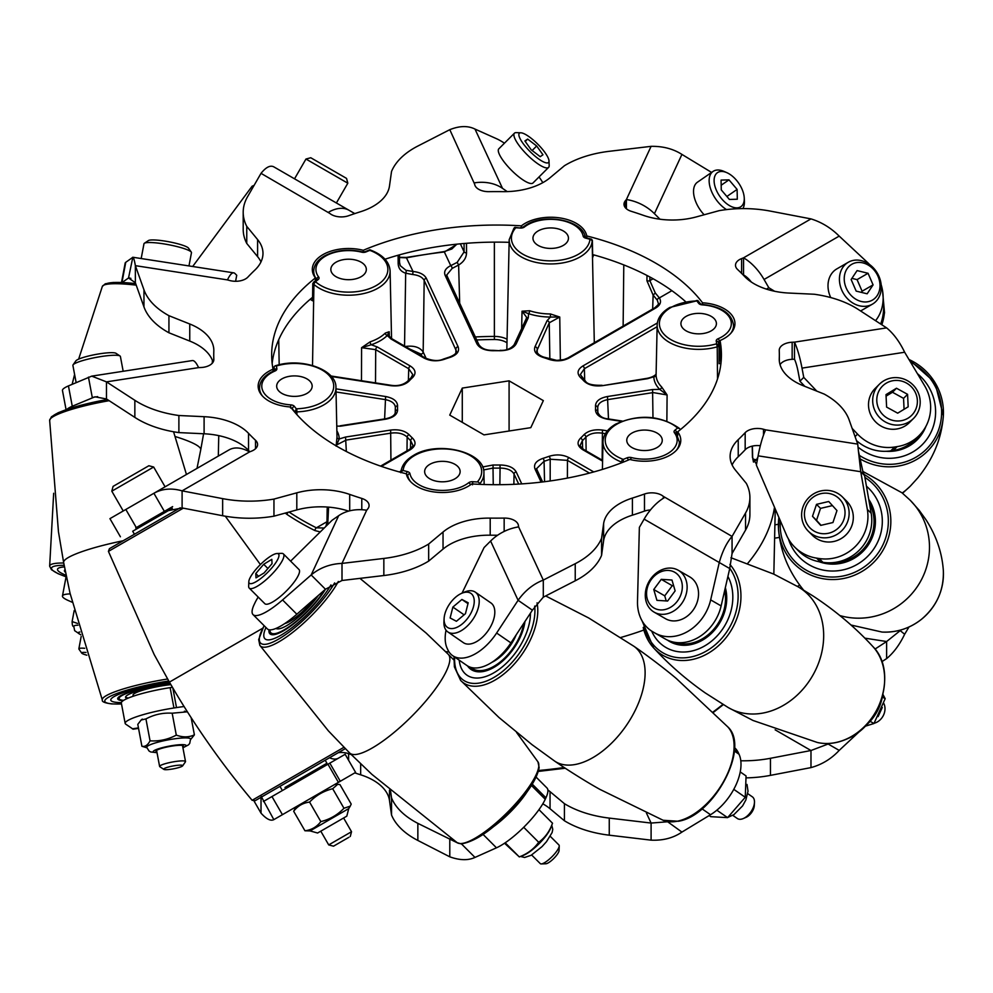 <?xml version="1.0" encoding="UTF-8"?>
<svg xmlns="http://www.w3.org/2000/svg" width="993" height="993" viewBox="0 0 993 993"><rect width="100%" height="100%" fill="white"/><g stroke="black" fill="none" stroke-linecap="round" stroke-linejoin="round"><path stroke-width="1.49" d="M643.812 630.058A279.008 161.077 180 0 1 620.786 637.481M449.059 651.979A279.008 161.077 180 0 1 445.547 651.619M328.584 507.138L327.752 524.527M320.267 531.913L314.942 530.585A2.234 1.192 -63.4 0 1 316.407 527.817L324.214 528.028M314.942 530.585A277.221 160.047 180 0 1 287.101 514.511L285.276 513.071M514.97 227.335L520.344 228.042A220.967 127.576 0 0 0 515.777 227.782A23.484 13.554 180 0 1 515.553 228.042A39.298 22.69 0 0 0 540.54 260.092A39.298 22.69 0 0 0 589.929 239.549A23.484 13.554 180 0 1 589.966 239.263L591.431 239.164L592.362 240.281L592.709 257.46A20.89 12.065 0 0 1 593.876 254.916M631.97 433.06A17.75 10.24 180 0 1 651.296 430.838A17.75 10.24 180 0 1 662.257 440.309A17.75 10.24 180 0 1 657.056 447.545A17.75 10.24 180 0 1 637.717 449.767A17.75 10.24 180 0 1 626.769 440.309A17.75 10.24 180 0 1 631.97 433.06M686.126 316.37A17.75 10.24 180 0 1 705.464 314.148A17.75 10.24 180 0 1 716.412 323.606A17.75 10.24 180 0 1 711.211 330.855A17.75 10.24 180 0 1 691.885 333.077A17.75 10.24 180 0 1 680.925 323.606A17.75 10.24 180 0 1 686.126 316.37M538.156 230.935A17.75 10.24 180 0 1 557.495 228.713A17.75 10.24 180 0 1 568.455 238.183A17.75 10.24 180 0 1 563.254 245.432A17.75 10.24 180 0 1 543.916 247.642A17.75 10.24 180 0 1 532.956 238.183A17.75 10.24 180 0 1 538.156 230.935M336.031 262.202A17.75 10.24 180 0 1 355.37 259.98A17.75 10.24 180 0 1 366.33 269.451A17.75 10.24 180 0 1 361.129 276.699A17.75 10.24 180 0 1 341.791 278.921A17.75 10.24 180 0 1 330.843 269.451A17.75 10.24 180 0 1 336.031 262.202M281.875 378.904A17.75 10.24 180 0 1 301.214 376.682A17.75 10.24 180 0 1 312.162 386.14A17.75 10.24 180 0 1 306.974 393.389A17.75 10.24 180 0 1 287.635 395.611A17.75 10.24 180 0 1 276.675 386.14A17.75 10.24 180 0 1 281.875 378.904M429.845 464.327A17.75 10.24 180 0 1 449.184 462.105A17.75 10.24 180 0 1 460.131 471.576A17.75 10.24 180 0 1 454.931 478.812A17.75 10.24 180 0 1 435.592 481.034A17.75 10.24 180 0 1 424.644 471.576A17.75 10.24 180 0 1 429.845 464.327M717.529 378.954L717.219 346.842A41.52 23.969 180 0 1 657.155 325.108L656.088 374.969A42.575 24.589 0 0 0 661.648 386.96L667.097 394.941L666.862 421.069M462.279 388.089L449.742 415.111L484.001 434.884L530.808 427.648L543.345 400.626L509.086 380.84L462.279 388.089L462.279 422.348M336.863 430.838A44.809 25.868 180 0 1 339.234 438.956L345.552 437.044L390.646 430.068C398.665 429.137 404.821 430.689 409.116 434.698A99.015 57.172 0 0 0 412.579 438.161C416.452 442.319 415.695 446.167 410.295 449.717L381.399 466.4M621.419 421.367L607.48 419.207C599.735 417.693 595.75 414.577 595.502 409.861A99.015 57.172 0 0 0 595.502 405.876C595.75 401.147 599.735 398.032 607.48 396.517L652.575 389.541L659.712 389.38L667.097 394.941L653.158 392.583L608.064 399.558C601.386 400.849 597.947 403.53 597.736 407.614A101.249 58.45 180 0 1 597.786 408.93A101.249 58.45 180 0 1 597.736 411.698L597.749 412.405M661.648 386.96A2.234 1.589 135.4 0 1 659.712 389.38A44.809 25.868 180 0 1 653.853 376.769L647.535 378.693L602.441 385.669C594.422 386.587 588.266 385.048 583.971 381.027A99.015 57.172 0 0 0 580.52 377.576C576.648 373.418 577.405 369.557 582.792 366.02L657.341 322.973M649.906 276.997L649.844 280.634L655.306 293.009L659.364 297.912C661.636 301.698 660.444 305.05 655.777 307.979L569.026 358.063C562.882 361.179 556.217 361.626 549.017 359.379A99.015 57.172 0 0 0 543.034 357.393C536.071 354.911 533.402 351.348 535.004 346.731L547.081 320.689L550.407 317.04L559.754 317.028L560.362 360.248M521.648 328.571L522.033 311.194L529.666 310.747A42.575 24.589 0 0 0 550.42 313.962L550.407 317.04A44.809 25.868 180 0 1 528.561 313.664L528.276 317.785L516.199 343.814C513.567 348.282 508.168 350.591 500 350.728A99.015 57.172 0 0 0 493.087 350.728C484.919 350.591 479.52 348.282 476.901 343.814L445.149 275.396C443.66 271.486 445.534 268.234 450.76 265.64L457.19 262.363L464.103 251.899L464.066 243.496M399.447 262.512L400.241 265.665L405.951 270.295L413.026 271.486C419.84 272.231 424.272 274.515 426.345 278.313L458.096 346.731C459.697 351.361 457.016 354.911 450.065 357.393A99.015 57.172 0 0 0 444.082 359.379C436.87 361.626 430.205 361.179 424.061 358.063L391.043 339.01L387.245 335.522L389.206 331.736L389.318 336.441M361.489 380.716L361.589 347.687L370.116 341.853A42.575 24.589 0 0 0 385.309 333.077A2.234 1.576 45.4 0 0 387.245 335.522A44.809 25.868 180 0 1 371.245 344.757L377.278 346.954L410.295 366.02C415.695 369.57 416.452 373.418 412.579 377.576A99.015 57.172 0 0 0 409.116 381.027C404.821 385.048 398.665 386.587 390.646 385.669L331.364 376.496M753.613 462.018L756.443 459.747A2.234 1.725 30.9 0 1 757.311 460.082M457.202 244.129L444.417 251.986A274.987 158.756 0 0 0 406.696 257.82L399.484 257.547M400.241 265.665L399.509 262.226A2.234 1.254 179.7 0 1 398.156 263.393L398.106 255.226M410.469 448.737L410.68 440.631A101.249 58.45 180 0 1 407.155 437.094L406.993 450.872M499.851 484.696L500.075 468.075A101.249 58.45 180 0 1 493.012 468.075L493.248 484.696M456.408 351.088L424.185 280.436L423.167 352.006C419.729 347.041 413.522 345.241 404.536 346.607L405.678 273.199C400.862 271.635 398.354 268.358 398.156 263.393M395.351 412.405L395.363 411.698A101.249 58.45 180 0 1 395.301 408.93A101.249 58.45 180 0 1 395.363 407.614C395.152 403.543 391.714 400.849 385.036 399.558L336.031 391.974M586.106 450.872L585.944 437.094A101.249 58.45 180 0 1 582.407 440.631L582.618 448.737M550.172 480.96L550.196 459.225A101.249 58.45 180 0 1 544.077 461.273L544.549 481.717M336.999 437.181A2.234 1.825 -0.7 0 0 339.234 438.956L336.106 446.142L336.999 437.181A42.575 24.589 0 0 0 336.999 437.044L335.944 387.642A41.52 23.969 180 0 1 296.932 411.872A21.25 12.276 0 0 0 294.958 411.983L294.958 412.021A223.202 128.867 180 0 1 292.352 408.744L292.352 409.265M550.42 313.962L559.754 317.028L549.241 322.812L536.679 351.088M421.913 356.077L421.007 354.129L409.873 349.114M385.309 333.077L389.206 331.736L388.548 334.306M652.662 309.034L653.121 295.107L646.927 280.721L647.002 275.471M291.483 408.16A2.234 1.291 180 0 1 292.352 408.744A2.234 1.663 -37.4 0 1 294.4 406.398A220.967 127.576 0 0 0 296.286 408.806A23.484 13.554 180 0 1 296.795 408.793A39.298 22.69 0 0 0 332.382 380.269A39.298 22.69 0 0 0 276.873 365.846A23.484 13.554 180 0 1 276.414 365.983L274.974 365.871L274.056 366.951L274.043 370.799M313.378 282.409L316.804 279.629A2.234 1.477 51.7 0 1 318.194 279.567A220.967 127.576 0 0 0 315.513 281.714L312.77 283.539L312.547 300.805A20.89 12.065 0 0 0 310.151 299.327M466.487 243.297L466.536 252.818C466.362 257.845 463.719 261.904 458.617 265.007L459.685 303.237M720.93 363.326A20.89 12.065 0 0 0 719.069 363.686L719.044 346.383A21.25 12.276 0 0 0 717.219 346.842A2.234 0.819 73.9 0 0 716.226 343.901A23.484 13.554 180 0 1 716.685 343.777L719.044 346.383L718.423 342.548A2.234 1.812 169.4 0 0 716.238 341.133A220.967 127.576 0 0 1 716.685 343.777M528.276 317.785A2.234 1.763 -155.1 0 0 526.253 318.666L526.588 317.263L522.033 311.194L528.561 313.664A2.234 0.906 108.2 0 0 529.666 310.747M602.577 461.137L582.792 449.717C577.405 446.167 576.635 442.319 580.52 438.161A2.234 1.552 47.3 0 1 582.407 440.631L580.297 445.087M589.507 473.102L567.45 460.367L550.196 459.225A2.234 0.968 70.2 0 0 549.017 456.346C556.217 454.111 562.894 454.546 569.026 457.661L593.777 471.948M482.548 466.983L493.087 464.997L493.012 468.075L483.529 469.962M409.116 434.698A2.234 1.614 137.4 0 0 407.155 437.094C403.443 433.631 398.143 432.29 391.23 433.097L346.135 440.073L336.788 444.852M385.607 419.207L385.272 418.823C391.739 417.519 395.102 415.273 395.363 412.083L395.363 411.698A2.234 1.825 176.5 0 1 397.585 409.861C397.349 414.577 393.352 417.693 385.607 419.207L340.512 426.183L336.764 426.084M412.803 374.622L408.719 368.713L375.702 349.66L361.589 347.687L371.245 344.757A2.234 0.919 71.3 0 1 370.116 341.853M595.502 409.861A2.234 1.825 3.5 0 1 597.736 411.698L597.724 412.132M657.118 326.722L584.38 368.713L580.297 374.622M605.407 433.656L601.87 433.097C594.956 432.29 589.643 433.631 585.944 437.094A2.234 1.614 42.6 0 0 583.971 434.698C588.266 430.689 594.435 429.137 602.441 430.068L607.418 430.838M541.098 482.139L535.004 469.006C533.402 464.376 536.071 460.814 543.034 458.344A2.234 0.856 72.9 0 1 544.077 461.273L536.679 468.559M518.694 484.075L514.039 474.033C511.78 470.173 507.125 468.187 500.075 468.075L500 464.997C508.18 465.134 513.58 467.442 516.199 471.911L521.747 483.889M412.803 445.087L410.68 440.631A2.234 1.552 132.7 0 1 412.579 438.161M426.345 278.313A2.234 1.763 155.1 0 0 424.185 280.436C422.397 277.146 418.574 275.173 412.716 274.527L405.678 273.199A2.234 1.204 105.9 0 0 405.951 270.295M457.19 262.363L458.617 265.007L452.138 268.433L446.825 274.887L447.173 276.277L478.924 344.695A2.234 1.763 -24.9 0 0 476.901 343.814M655.777 307.979A2.234 1.291 -120 0 0 654.66 307.88C658.036 305.012 659.24 303.486 658.285 303.299L657.292 300.171L653.121 295.107L655.306 293.009M756.517 464.29L752.458 457.55L752.222 446.13M774.503 507.237A279.008 161.077 180 0 1 747.766 563.329M697.942 300.643L700.475 303.821A2.234 1.663 142.6 0 0 698.7 303.361A220.967 127.576 0 0 0 696.801 300.941L698.141 301.351L696.801 300.941A23.484 13.554 180 0 1 696.292 300.966A39.298 22.69 0 0 0 670.883 307.569A39.298 22.69 0 0 0 666.787 336.863A39.298 22.69 0 0 0 716.226 343.901M719.093 355.494L719.354 355.084A34.879 20.133 0 0 0 720.049 354.786M677.673 432.005A223.202 128.867 180 0 1 676.705 432.774A2.234 1.477 -128.3 0 0 674.905 430.192A220.967 127.576 0 0 0 677.574 428.033L679.646 428.653L678.753 427.933A2.234 1.514 -48.9 0 0 677.288 427.797A39.298 22.69 0 0 0 616.727 424.259A39.298 22.69 0 0 0 622.847 459.225A23.484 13.554 180 0 1 623.269 459.387L623.244 460.988M472.507 484.82L472.755 481.717A220.967 127.576 0 0 0 477.323 481.965A23.484 13.554 180 0 1 477.546 481.704A39.298 22.69 0 0 0 465.357 453.168A39.298 22.69 0 0 0 414.602 455.526A39.298 22.69 0 0 0 403.17 470.198A23.484 13.554 180 0 1 403.133 470.496L401.681 471.34M296.286 408.806L294.958 411.983M315.513 281.714A23.484 13.554 180 0 1 315.799 281.962A39.298 22.69 0 0 0 376.359 285.488A39.298 22.69 0 0 0 370.252 250.521A23.484 13.554 180 0 1 369.83 250.36L369.88 250.571M515.777 227.782L514.362 228.216L515.777 227.782M452.138 268.433A2.234 1.13 65.5 0 0 450.76 265.64L444.169 251.589L406.249 257.448L413.026 271.486L412.716 274.527M671.901 290.676L659.364 297.912A2.234 1.688 145.3 0 0 657.292 300.171M656.137 374.013L653.853 376.769A2.234 1.825 179.3 0 0 656.088 374.969M287.101 514.511A2.234 1.378 -56.3 0 1 288.193 512.276M509.086 380.84L509.086 431.012M493.968 826.325A41.855 10.836 -45 0 0 524.738 795.269A41.855 10.836 -45 0 0 527.941 790.49M531.392 785.426L545.244 799.278A41.855 10.836 135 0 1 539.025 809.568A41.855 10.836 135 0 1 496.475 847.811L483.144 834.48M390.559 791.036L391.527 797.938A85.261 49.228 0 0 0 414.193 821.36A85.261 49.228 0 0 0 417.854 823.358L457.984 843.144M389.479 790.105L389.479 800.457L391.527 815.017A85.261 49.228 0 0 0 414.193 838.452A85.261 49.228 0 0 0 417.854 840.45L449.792 856.822L449.792 839.743L450.586 838.055M547.851 789.956A55.807 32.21 180 0 1 550.048 791.657L564.421 803.672A85.261 49.228 0 0 0 566.122 804.69A85.261 49.228 0 0 0 609.255 818.095L651.098 823.06L668.463 821.707M550.048 791.657L550.048 808.749L564.421 820.764A85.261 49.228 0 0 0 566.122 821.77A85.261 49.228 0 0 0 609.255 835.187L651.098 840.152L651.098 823.06L646.418 812.994M125.168 723.388L121.332 703.056A41.855 6.256 -10.7 0 1 170.126 687.64L173.949 707.984A41.855 6.256 169.3 0 0 125.168 723.388A41.855 6.256 169.3 0 0 125.751 724.182L133.161 729.197L138.536 728.365M254.071 801.09L261.022 813.155C266.422 819.101 270.692 821.261 273.832 819.635L296.125 806.763L293.667 811.256C297.664 805.981 302.964 802.927 309.568 802.083C315.973 795.418 323.681 790.962 332.692 788.74L337.657 784.333L339.929 784.557L351.199 804.082L350.256 806.155L343.963 808.265L332.692 788.74M337.657 784.333L334.802 784.433L348.965 776.253A41.011 23.683 60 0 1 348.853 776.327M338.427 758.18A20.083 11.593 60 0 1 329.564 757.733M263.368 801.512L327.951 764.225L338.414 782.347L273.832 819.635L261.022 796.076M496.475 847.811L474.989 857.418C468.15 860.596 459.747 860.397 449.792 856.822M734.299 750.969L739.028 754.233A41.855 23.335 124.6 0 1 710.529 814.719L681.93 832.084C673.328 837.993 663.063 840.674 651.098 840.152M882.516 696.068A41.855 34.172 120 0 1 867.261 724.257L839.197 750.398C831.327 758.851 821.931 764.585 810.983 767.601L810.983 750.509L829.751 743.409M908.98 626.993L904.648 634.254C899.621 644.705 893.613 652.823 886.625 658.607L886.625 641.528L901.135 629.885M338.414 782.347L340.289 781.268L329.825 763.145L345.142 754.295L355.606 772.417L340.289 781.268M327.951 764.225L329.825 763.145M545.244 799.278L545.927 797.801L532.223 784.098M536.108 777.109L546.944 787.945A41.855 10.836 135 0 1 545.927 797.801M70.193 593.901A41.855 6.256 -169.3 0 0 62.46 596.011A41.855 6.256 -169.3 0 0 68.443 600.591L72.154 602.23M173.949 707.984L176.506 707.587L172.819 687.975M184.065 706.532A41.855 6.256 169.3 0 0 176.506 707.587M170.126 687.64L172.422 687.293M739.028 754.233L738.345 752.756L734.373 750.013M734.46 747.605A41.855 23.335 124.6 0 1 738.345 752.756M881.858 661.698L886.625 658.607M746.364 777.867A85.261 49.228 0 0 0 770.444 775.372L810.983 767.601M550.048 808.749A55.807 32.21 0 0 0 542.811 803.833M389.479 800.457A55.807 32.21 0 0 0 360.67 774.813A282.794 163.274 180 0 1 354.786 772.889M338.328 752.669L260.253 797.739L338.328 752.669A13.952 8.056 180 0 1 348.605 753.687L348.605 760.315M351.286 754.618A282.794 163.274 180 0 1 348.605 753.687M740.803 760.775A85.261 49.228 0 0 0 770.444 758.292L810.983 750.509L775.148 729.818M875.007 649.074L886.625 641.528L864.853 638.151M797.367 586.391A55.807 32.21 180 0 1 799.775 585.2M391.527 815.017L391.527 797.938M564.421 820.764L564.421 803.672M261.022 813.155L261.022 797.305M474.989 857.418L461.472 843.913M681.93 832.084L667.308 821.521M839.197 750.398L827.268 743.509M904.648 634.254L899.782 630.27M468.361 666.377A41.855 23.335 124.6 0 1 466.946 665.533L452.647 655.653A41.855 23.335 -55.4 0 0 454.062 656.51A41.855 23.335 -55.4 0 0 496.624 633.025L510.911 642.893A41.855 23.335 124.6 0 1 468.361 666.377M446.031 630.183A41.855 23.335 -55.4 0 0 447.16 648.33L447.843 649.807A41.855 23.335 -55.4 0 0 452.647 655.653M204.099 433.78L204.099 416.688A55.807 32.21 180 0 1 248.523 433.32L248.523 450.412A55.807 32.21 0 0 0 204.099 433.78L178.889 432.6A85.261 49.228 180 0 1 138.3 419.518A85.261 49.228 180 0 1 134.849 417.395L106.474 398.95L94.943 396.815L72.266 406.236A41.855 6.256 169.3 0 0 66.953 409.364M204.099 416.688L178.889 415.508A85.261 49.228 180 0 1 138.3 402.426A85.261 49.228 180 0 1 134.849 400.303L106.474 381.871L106.474 398.95M213.048 362.184A55.807 32.21 0 0 0 189.75 341.071L168.934 332.779A85.261 49.228 180 0 1 167.184 331.799A85.261 49.228 180 0 1 143.96 306.899L135.358 282.732L128.519 277.99L129.636 277.928M189.75 341.071L189.75 323.991L168.934 315.687A85.261 49.228 180 0 1 167.184 314.707A85.261 49.228 180 0 1 143.96 289.807L135.358 265.652L135.358 282.732M720.943 363.426A224.877 129.835 0 0 0 720.049 357.617L720.049 340.525A224.877 129.835 180 0 1 721.427 354.873A224.877 129.835 180 0 1 677.673 431.818A36.269 20.94 0 0 1 680.776 440.309A36.269 20.94 0 0 1 629.823 459.449A224.877 129.835 180 0 1 471.687 483.914A36.269 20.94 0 0 1 416.737 486.384A36.269 20.94 0 0 1 406.323 473.798A224.877 129.835 180 0 1 337.533 446.676A224.877 129.835 180 0 1 290.564 406.969A36.269 20.94 0 0 1 268.78 400.949A36.269 20.94 0 0 1 258.155 386.14A36.269 20.94 0 0 1 273.05 369.222A224.877 129.835 180 0 1 271.672 354.873A224.877 129.835 180 0 1 315.414 277.928L315.414 280.746M805.695 556.564A41.855 40.428 135 0 1 798.484 550.867L794.648 547.044A41.855 40.428 -45 0 0 801.872 552.729A41.855 40.428 -45 0 0 816.581 558.116L820.417 561.939A41.855 40.428 135 0 1 805.695 556.564M864.58 475.548L871.171 513.232A41.855 40.428 135 0 1 822.974 562.336L819.138 558.513A41.855 40.428 -45 0 0 867.336 509.397L860.745 471.712L864.58 475.548L863.016 472.047L858.436 451.157L860.745 471.712L758.106 455.837L756.368 465.096L786.357 534.805A41.855 40.428 -45 0 0 794.648 547.044M711.584 172.434A41.855 23.335 55.4 0 0 710.529 171.777L681.93 154.411C673.204 148.838 662.927 146.145 651.098 146.343L609.255 151.308A85.261 49.228 180 0 0 564.421 165.732L550.048 177.747A55.807 32.21 180 0 1 502.88 191.649A282.794 163.274 0 0 0 488.941 191.661A13.952 8.056 180 0 1 478.7 189.303A13.952 8.056 180 0 1 474.654 184.202L449.792 129.673C459.573 125.776 467.964 125.577 474.989 129.078L496.475 138.685A41.855 10.836 45 0 1 504.432 143.191M869.558 264.51A41.855 34.172 60 0 0 867.261 262.239L839.197 236.098C830.93 227.893 821.534 222.159 810.983 218.894L770.444 211.124A85.261 49.228 180 0 0 719.131 210.665L696.279 216.921A55.807 32.21 180 0 1 643.402 215.344A282.794 163.274 0 0 0 631.312 211.335A13.952 8.056 180 0 1 628.085 209.945A13.952 8.056 180 0 1 624.001 204.248A13.952 8.056 180 0 1 625.391 200.747L626.409 199.531L626.409 208.778M449.792 129.673L417.854 146.045A85.261 49.228 180 0 0 391.527 171.479L389.479 186.039A55.807 32.21 180 0 1 360.67 211.683A282.794 163.274 0 0 0 348.605 215.729A13.952 8.056 180 0 1 331.451 214.562A13.952 8.056 180 0 1 329.775 213.396L261.022 173.341C265.987 167.172 270.257 165.012 273.832 166.861L348.965 210.243A41.011 23.683 120 0 0 328.46 212.266M919.096 435.555L915.273 439.378A41.855 40.428 -135 0 1 893.328 450.462L897.163 446.627A41.855 40.428 45 0 0 919.096 435.555A41.855 40.428 45 0 0 924.657 385.805L904.648 352.242C899.621 341.791 893.613 333.673 886.625 327.889L858.25 309.444A85.261 49.228 180 0 0 814.21 294.238L789.001 293.059A55.807 32.21 180 0 1 754.047 283.737A55.807 32.21 180 0 1 744.564 276.426A282.794 163.274 0 0 0 737.563 269.463A13.952 8.056 180 0 1 735.503 265.255A13.952 8.056 180 0 1 741.61 258.59L743.546 257.832L743.546 274.912A20.083 11.593 -120 0 1 751.267 282M858.436 451.157L857.729 444.107L849.139 419.94A85.261 49.228 180 0 0 824.165 394.06L803.349 385.768A55.807 32.21 180 0 1 795.604 382.044A55.807 32.21 180 0 1 779.257 359.255A55.807 32.21 180 0 1 779.269 358.535A282.794 163.274 0 0 0 779.344 354.873A282.794 163.274 0 0 0 779.244 350.492A13.952 8.056 180 0 1 779.244 350.268A13.952 8.056 180 0 1 792.153 342.237L794.499 342.138L794.499 359.218A20.083 4.245 -98.8 0 1 798.173 371.953L799.924 381.2L804.789 386.339M153.667 467.02L148.863 465.742L113.09 486.384L111.812 491.187L153.667 467.02L165.086 486.806L153.903 493.273L229.035 449.891A41.011 23.683 60 0 1 249.541 451.927L182.104 490.852L182.104 507.944L164.366 511.395L135.718 527.928M496.624 633.025L518.098 600.293C524.949 590.674 533.34 583.934 543.295 580.086L543.295 597.165L532.397 610.174L510.911 642.893M462.018 593.156L484.087 547.553L490.604 541.036A41.011 32.347 -24.9 0 1 518.619 526.898L543.295 580.086L575.232 563.701L575.232 580.793L543.295 597.165M282.558 599.933L311.169 574.959C319.883 567.735 330.16 563.887 342.002 563.403L342.002 580.495L325.456 589.246L296.845 614.22A41.855 10.836 135 0 1 267.353 628.904L253.054 614.617A41.855 10.836 -45 0 0 282.558 599.933L296.845 614.22M290.626 561.144L332.159 520.195L338.663 515.702A41.011 32.347 24.9 0 1 366.678 510.228L342.002 563.403L383.844 558.438L383.844 575.53L342.002 580.495M161.797 488.717L153.903 493.273C162.157 488.68 171.566 487.873 182.104 490.852L222.643 498.635L222.643 515.727L182.104 507.944M66.072 409.662L62.46 390.485A41.855 6.256 -10.7 0 1 68.443 385.905L91.741 376.136L106.474 381.871L198.588 367.621A41.011 8.664 81.2 0 0 192.319 360.571L91.741 376.136M122.127 282.496L128.519 277.99L132.839 257.249L233.752 272.852A41.011 8.664 98.8 0 0 227.471 279.902L135.358 265.652C134.192 258.888 133.186 256.231 132.342 257.659L125.751 262.313L121.953 282.496M235.589 281.292L236.731 275.284L234.981 273.534A41.011 8.664 98.8 0 0 233.752 272.852M273.832 166.861L340.289 205.228M507.237 191.599L502.495 188.335A41.011 32.347 155.1 0 0 474.48 182.849M659.973 219.217L654.424 213.669A41.011 32.347 -155.1 0 0 626.409 199.531L651.098 146.343M774.59 291.259L768.818 287.734L764.051 279.48A41.011 23.683 -120 0 0 743.546 257.832L810.983 218.894M816.792 391.13L803.747 377.377L802.009 368.118A41.011 8.664 -98.8 0 0 794.499 342.138L886.625 327.889M758.106 455.837A41.011 8.664 -81.2 0 1 765.615 429.857L857.729 444.107M120.401 536.779L109.938 518.656L125.838 509.471L136.289 527.593M164.366 511.395L153.903 493.273L125.838 509.471M354.786 213.594L348.965 210.243M875.541 320.677A41.855 34.172 60 0 0 881.139 284.594M253.054 614.617A41.855 10.836 -45 0 1 254.059 604.762L254.754 603.285A41.855 10.836 -45 0 1 258.205 597.078M121.518 282.471L125.168 263.108A41.855 6.256 10.7 0 1 125.751 262.313M542.811 182.662A41.855 10.836 45 0 0 539.038 176.94M897.163 446.627L894.606 447.024L890.771 450.847A41.855 40.428 -135 0 1 856.487 440.619M855.072 436.61L857.555 434.115L852.155 428.417M857.555 434.115A41.855 40.428 45 0 0 894.606 447.024M893.328 450.462L890.771 450.847M819.138 558.513L816.581 558.116M822.974 562.336L820.417 561.939M720.049 340.525A36.269 20.94 0 0 0 734.944 323.606A36.269 20.94 0 0 0 702.535 302.791L702.535 304.479M363.264 251.986L363.264 250.298A36.269 20.94 0 0 0 312.311 269.451A36.269 20.94 0 0 0 315.414 277.928M363.264 250.298A224.877 129.835 180 0 1 521.399 225.845L521.399 227.62M586.764 237.935L586.764 235.949A36.269 20.94 0 0 0 560.089 217.951A36.269 20.94 0 0 0 521.399 225.845M586.764 235.949A224.877 129.835 180 0 1 702.535 302.791M603.607 523.721A55.807 32.21 180 0 1 632.417 498.064L632.417 515.156A55.807 32.21 0 0 0 603.607 540.8L603.607 523.721L601.572 538.28A85.261 49.228 180 0 1 575.232 563.701M632.417 498.064A282.794 163.274 0 0 0 644.482 494.03A13.952 8.056 180 0 1 663.312 496.363L732.064 536.419L732.064 553.498L745.544 530.101A85.261 49.228 180 0 0 749.901 514.573L749.901 497.481A85.261 49.228 180 0 1 745.544 513.009L732.064 536.419C726.665 542.65 722.395 551.338 719.267 562.51L710.665 599.884L721.129 605.929A41.855 34.172 120 0 1 665.149 638.921L663.274 637.841A41.855 34.172 120 0 1 663.274 637.829A41.855 34.172 120 0 1 663.237 637.816L652.811 631.796L663.274 637.841M760.328 445.72A13.952 8.056 0 0 0 745.172 449.767L745.172 432.675A282.794 163.274 0 0 1 738.233 439.663A55.807 32.21 180 0 0 730.116 456.395A55.807 32.21 180 0 0 735.49 470.198L746.326 483.392A85.261 49.228 180 0 1 749.901 497.481M745.172 432.675A13.952 8.056 180 0 1 763.505 429.261L765.615 429.857M260.985 261.904A55.807 32.21 0 0 0 257.597 256.653L257.597 239.561L246.761 226.367A85.261 49.228 180 0 1 243.198 212.266A85.261 49.228 180 0 1 247.542 196.738L261.022 173.341M257.597 239.561A55.807 32.21 180 0 1 262.984 253.364A55.807 32.21 180 0 1 254.866 270.096A282.794 163.274 0 0 0 247.915 277.072A13.952 8.056 180 0 1 229.594 280.485L227.471 279.902M189.75 323.991A55.807 32.21 180 0 1 213.83 350.492A55.807 32.21 180 0 1 213.818 351.212A282.794 163.274 0 0 0 213.743 354.873A282.794 163.274 0 0 0 213.855 359.267A13.952 8.056 180 0 1 213.855 359.491A13.952 8.056 180 0 1 200.934 367.522L198.588 367.621M248.523 433.32A282.794 163.274 0 0 0 255.524 440.284A13.952 8.056 180 0 1 257.584 444.504A13.952 8.056 180 0 1 251.49 451.157L249.541 451.927M348.593 511.122A55.807 32.21 0 0 0 296.808 509.918L296.808 492.826L273.956 499.082A85.261 49.228 180 0 1 222.643 498.635M296.808 492.826A55.807 32.21 180 0 1 349.697 494.415A282.794 163.274 0 0 0 361.787 498.424A13.952 8.056 180 0 1 369.086 505.499A13.952 8.056 180 0 1 367.695 508.999L366.678 510.228M443.039 532.012A55.807 32.21 180 0 1 490.207 518.11L490.207 535.19A55.807 32.21 0 0 0 443.039 549.092L443.039 532.012L428.666 544.027A85.261 49.228 180 0 1 383.844 558.438M490.207 518.11A282.794 163.274 0 0 0 504.159 518.085A13.952 8.056 180 0 1 518.445 525.545L518.619 526.898M685.691 301.748A224.877 129.835 0 0 0 592.647 254.58M509.124 242.329A224.877 129.835 0 0 0 385.023 259.223M312.596 297.279A224.877 129.835 0 0 0 272.156 363.426M603.607 540.8L601.572 555.36A85.261 49.228 180 0 1 575.232 580.793M490.207 535.19A282.794 163.274 0 0 0 497.617 535.239M443.039 549.092L428.666 561.107A85.261 49.228 180 0 1 383.844 575.53M296.808 509.918L273.956 516.174A85.261 49.228 180 0 1 222.643 515.727M248.523 450.412A282.794 163.274 0 0 0 249.864 451.803M257.597 256.653L246.761 243.446A85.261 49.228 180 0 1 243.198 229.358L243.198 212.266M792.153 342.237L792.153 359.317L794.499 359.218M792.153 359.317A13.952 8.056 0 0 0 780.051 364.654M738.233 439.663L738.233 456.743A282.794 163.274 0 0 0 745.172 449.767M738.233 456.743A55.807 32.21 0 0 0 732.114 464.935M650.44 509.968A13.952 8.056 0 0 0 644.482 511.11L644.482 494.03M632.417 515.156A282.794 163.274 0 0 0 644.482 511.11M601.572 538.28L601.572 555.36M428.666 544.027L428.666 561.107M273.956 499.082L273.956 516.174M178.889 415.508L178.889 432.6M168.934 315.687L168.934 332.779M246.761 226.367L246.761 243.446M652.811 631.796A41.855 34.172 -60 0 1 637.506 601.435L639.368 527.382L644.122 519.128A41.011 23.683 -60 0 1 664.64 497.481M644.122 519.128L729.731 568.555L732.064 553.498M665.149 638.921L654.685 632.876A41.855 34.172 -60 0 0 710.665 599.884M729.731 568.555L721.129 605.929M353.731 212.986L353.036 214.19M768.818 287.734L766.422 289.124M803.747 377.377L799.924 381.2M273.05 371.245L273.05 369.222M677.673 431.818L677.673 435.517M490.604 541.036L518.098 600.293L532.397 610.174M338.663 515.702L311.169 574.959L325.456 589.246M88.451 377.129L92.275 397.461L97.674 396.629M651.681 631.114A48.88 39.906 -60 0 0 666.055 647.56A48.88 39.906 -60 0 0 711.075 641.54A48.88 39.906 -60 0 0 727.906 576.461A48.88 39.906 -60 0 1 700.239 648.206A48.88 39.906 -60 0 1 666.055 647.56L666.055 647.56A48.88 39.906 -60 0 1 651.681 631.114M725.337 587.645A41.855 34.172 120 0 1 708.108 636.314A41.855 34.172 120 0 1 669.567 641.466A41.855 34.172 120 0 1 667.408 640.088M874.125 723.252A13.182 10.762 -60 0 0 883.758 703.354M678.281 570.267L689.713 576.871A24.167 19.736 120 0 1 696.714 603.459A24.167 19.736 120 0 1 672.869 620.898A24.167 19.736 120 0 1 665.546 618.726L654.114 612.135A24.167 19.736 -60 0 0 661.45 614.307A24.167 19.736 -60 0 0 685.294 596.867A24.167 19.736 -60 0 0 678.281 570.267A24.167 19.736 -60 0 0 670.958 568.095A24.167 19.736 -60 0 0 647.113 585.535A24.167 19.736 -60 0 0 654.114 612.135M668.512 570.441A20.654 16.856 120 0 1 681.856 591.257A20.654 16.856 120 0 1 660.382 609.925A20.654 16.856 120 0 1 647.026 589.11A20.654 16.856 120 0 1 668.512 570.441M661.276 579.341L671.976 580.024L675.141 590.872L667.606 601.026L656.919 600.343L653.754 589.507L661.276 579.341L672.261 585.684L664.739 595.85L666.229 600.939M673.651 585.771L672.261 585.684M653.754 589.507L664.739 595.85M882.938 694.455L885.185 698.675L873.952 723.512L865.126 726.255M873.952 723.512L870.166 721.328M885.185 698.675L882.343 697.036M669.915 641.664A41.855 34.172 120 0 1 667.78 640.262M724.704 590.401A40.452 33.03 120 0 1 712.018 631.176A40.452 33.03 120 0 1 674.768 642.334M459.238 660.208A48.88 27.258 -55.4 0 0 466.971 675.178A48.88 27.258 -55.4 0 0 491.709 673.974A48.88 27.258 -55.4 0 0 530.448 613.128A48.88 27.258 -55.4 0 1 482.139 677.487A48.88 27.258 -55.4 0 1 466.971 675.178L466.971 675.178A48.88 27.258 -55.4 0 1 459.238 660.208M524.974 621.469A41.855 23.335 124.6 0 1 492.143 668.363A41.855 23.335 124.6 0 1 470.967 669.394A41.855 23.335 124.6 0 1 467.504 665.893M754.469 802.456L754.308 805.509A9.669 5.387 124.6 0 1 746.177 817.289L743.372 818.517A13.182 7.348 -55.4 0 0 754.469 802.456A13.182 7.348 -55.4 0 0 752.346 796.833L747.741 793.643M732.76 815.34L737.377 818.53A13.182 7.348 -55.4 0 0 737.811 818.791A13.182 7.348 -55.4 0 0 743.372 818.517M475.299 592.151L490.902 602.925A24.167 13.48 124.6 0 1 488.73 629.773A24.167 13.48 124.6 0 1 464.24 643.179A24.167 13.48 124.6 0 1 463.433 642.694L447.831 631.92A24.167 13.48 -55.4 0 0 448.637 632.404A24.167 13.48 -55.4 0 0 473.127 618.999A24.167 13.48 -55.4 0 0 475.299 592.151A24.167 13.48 -55.4 0 0 474.505 591.667A24.167 13.48 -55.4 0 0 464.29 592.163L461.497 593.392A20.654 11.519 124.6 0 1 470.223 592.97A20.654 11.519 124.6 0 1 469.428 615.734A20.654 11.519 124.6 0 1 448.116 627.787A20.654 11.519 124.6 0 1 444.107 618.565A20.654 11.519 124.6 0 1 461.497 593.392M444.107 618.565L443.945 621.618A24.167 13.48 -55.4 0 0 447.831 631.92M461.906 599.474L468.2 602.776L465.456 613.686L456.42 621.283L450.127 617.969L452.87 607.071L461.906 599.474L467.976 603.657M452.87 607.071L464.103 614.828M740.244 771.933L746.066 775.943L745.259 797.28L727.584 817.636L710.727 816.668L709.126 815.563M727.584 817.636L716.834 810.214M745.259 797.28L733.79 789.348M516.199 634.837A33.836 18.867 124.6 0 1 491.734 662.418M471.452 669.704A41.855 23.335 124.6 0 1 468.336 666.365M523.758 623.331A40.452 22.566 124.6 0 1 500.882 661.462A40.452 22.566 124.6 0 1 470.533 667.271M265.975 627.526A48.88 12.648 -45 0 0 264.92 638.76A48.88 12.648 -45 0 0 273.634 638.747A48.88 12.648 -45 0 0 330.93 584.914A48.88 12.648 -45 0 1 299.34 621.643A48.88 12.648 -45 0 1 267.911 639.889A48.88 12.648 -45 0 1 264.92 638.76A48.88 12.648 -45 0 1 265.975 627.526M325.543 589.159A41.855 10.836 135 0 1 277.357 633.77A41.855 10.836 135 0 1 269.897 633.782A41.855 10.836 135 0 1 269.004 629.761M559.059 850.442A9.669 2.507 135 0 1 559.059 850.591A9.669 2.507 135 0 1 553.771 858.473A9.669 2.507 135 0 1 545.889 863.761L541.272 863.922A13.182 3.413 -45 0 0 552.009 856.711A13.182 3.413 -45 0 0 559.233 845.974A13.182 3.413 -45 0 0 559.22 845.775A13.182 3.413 -45 0 0 558.922 844.981L550.283 836.342M531.64 854.985L540.279 863.625A13.182 3.413 -45 0 0 541.272 863.922M283.39 553.92L299.005 569.523A24.167 6.256 135 0 1 299.551 570.975A24.167 6.256 135 0 1 284.346 592.958A24.167 6.256 135 0 1 264.821 603.694L249.218 588.092A24.167 6.256 -45 0 0 268.743 577.355A24.167 6.256 -45 0 0 283.948 555.372A24.167 6.256 -45 0 0 283.39 553.92A24.167 6.256 -45 0 0 281.578 553.362L276.96 553.523A20.654 5.35 135 0 1 278.983 555.248A20.654 5.35 135 0 1 264.262 575.605A20.654 5.35 135 0 1 248.821 581.96A20.654 5.35 135 0 1 248.821 581.662A20.654 5.35 135 0 1 260.129 564.831A20.654 5.35 135 0 1 276.96 553.523M248.821 581.662L248.66 586.28A24.167 6.256 -45 0 0 248.66 586.64A24.167 6.256 -45 0 0 249.218 588.092M271.821 559.344L272.032 563.664L264.113 572.924L255.983 577.864L255.784 573.544L263.704 564.285L271.821 559.344M263.704 564.285L267.899 568.492M255.784 573.544L258.54 576.312M538.963 809.655L552.518 823.209C549.675 831.315 545.07 837.67 538.69 842.275C533.973 848.928 527.506 853.806 519.314 856.897L504.531 843.231M505.201 842.784L519.289 856.922L523.336 855.37A22.318 5.772 135 0 0 550.681 828.038L552.518 823.209M538.69 842.275L523.708 827.281M318.343 595.452A33.836 8.763 135 0 1 316.556 597.947A33.836 8.763 135 0 1 275.967 628.445M324.326 590.227A40.452 10.476 135 0 1 319.895 596.719A40.452 10.476 135 0 1 287.722 627.638A40.452 10.476 135 0 1 269.947 629.872L269.885 631.598A41.855 10.836 135 0 0 270.431 634.204M312.783 600.306A26.116 6.765 135 0 1 284.792 623.542M286.878 787.933L323.122 767.006L286.878 787.933L286.195 786.754L284.991 787.461L326.933 763.245L286.195 786.754M172.645 506.616L136.5 527.482L137.183 528.648M344.683 748.995L260.253 797.739L344.683 748.995M348.928 837.285L333.511 846.185L348.928 837.285M333.511 846.185L328.708 844.906L351.534 831.724L343.615 817.996L320.118 831.563L346.805 816.147L348.742 808.587L310.077 830.918L304.95 830.781L293.667 811.256M316.432 827.243L317.326 826.722M341.493 812.783L348.742 808.587L350.256 806.155M343.963 808.265C337.558 814.93 329.85 819.386 320.838 821.608L309.568 802.083M320.838 821.608C316.804 826.908 311.504 829.974 304.95 830.781M172.286 508.379L132.69 531.243L134.415 534.234M326.933 763.245L325.207 760.241L345.316 748.635L293.742 778.4L255.238 800.643L279.976 786.357L281.702 789.361M112.383 701.505A48.88 7.299 -10.7 0 1 110.782 700.102A48.88 7.299 -10.7 0 1 169.269 681.881A48.88 7.299 -10.7 0 0 110.782 700.102A48.88 7.299 -10.7 0 0 117.497 702.448A48.88 7.299 -10.7 0 0 121.357 702.597A48.88 7.299 -10.7 0 1 112.383 701.505M169.853 682.886A41.855 6.256 169.3 0 0 117.695 698.799A41.855 6.256 169.3 0 0 119.061 700.003A41.855 6.256 169.3 0 0 122.995 700.773M178.355 765.231A9.669 1.44 169.3 0 0 167.929 767.155A9.669 1.44 169.3 0 0 163.857 769.389A9.669 1.44 169.3 0 0 168.053 769.587A9.669 1.44 169.3 0 0 182.638 765.851A9.669 1.44 169.3 0 0 178.355 765.231M163.857 769.389L159.811 766.695A13.182 1.974 -10.7 0 1 159.612 766.435A13.182 1.974 -10.7 0 1 166.203 763.418A13.182 1.974 -10.7 0 1 179.596 761.01A13.182 1.974 -10.7 0 1 185.517 761.557A13.182 1.974 -10.7 0 1 185.418 761.867L182.638 765.851M76.126 382.528L72.899 365.436A24.167 3.612 -10.7 0 1 73.072 364.853A24.167 3.612 -10.7 0 1 109.54 355.506A24.167 3.612 -10.7 0 1 120.029 356.003A24.167 3.612 -10.7 0 1 120.401 356.487L123.182 371.27M120.029 356.003L115.982 353.309A20.654 3.091 169.3 0 0 107.021 352.887A20.654 3.091 169.3 0 0 75.865 360.869L73.072 364.853M156.832 751.701A13.952 2.085 -10.7 0 1 155.951 751.18A13.952 2.085 -10.7 0 1 173.825 745.805A13.952 2.085 -10.7 0 1 183.37 746.016A13.952 2.085 -10.7 0 1 182.737 746.823M190.644 739.524L194.392 734.857C188.844 737.439 182.811 737.526 176.295 735.105L172.174 713.21L186.696 711.882M182.923 747.816L188.509 744.849L189.713 743.409L190.569 739.04A22.318 3.339 169.3 0 0 175.289 738.718A22.318 3.339 169.3 0 0 146.703 747.307L149.099 751.068L150.737 751.962L157.018 752.694M176.295 735.105C168.04 739.512 159.29 741.423 150.055 740.828C147.808 745.16 145.09 746.972 141.912 746.277L146.815 747.779M141.912 746.277L137.791 724.381L141.143 719.999L145.934 718.92C154.188 714.513 162.939 712.614 172.174 713.21M194.392 734.857L191.153 717.678M150.055 740.828L145.934 718.92M117.819 698.067A41.855 6.256 169.3 0 0 118.093 698.278L119.694 699.345A40.452 6.045 169.3 0 0 123.579 700.388M169.977 683.097A40.452 6.045 169.3 0 0 119.694 699.345M170.548 684.078A33.836 5.052 169.3 0 0 125.565 697.309A33.836 5.052 169.3 0 0 127.265 698.489M125.577 696.962A33.836 5.052 169.3 0 0 128.283 698.054M170.87 684.636A26.116 3.898 169.3 0 0 133.037 695.212L133.223 696.205M66.159 575.332A48.88 7.299 10.7 0 1 57.507 569.274A48.88 7.299 10.7 0 1 64.471 566.904A48.88 7.299 10.7 0 0 57.507 569.274A48.88 7.299 10.7 0 0 66.159 575.332M65.029 569.759A41.855 6.256 -169.3 0 0 64.421 570.565A41.855 6.256 -169.3 0 0 65.575 572.464M85.994 652.488A9.669 1.44 -169.3 0 0 81.736 653.121A9.669 1.44 -169.3 0 0 86.825 655.181M81.736 653.121L78.944 649.137A13.182 1.974 10.7 0 1 78.857 648.814A13.182 1.974 10.7 0 1 84.69 648.28M141.18 258.54L143.973 243.757A24.167 3.612 10.7 0 1 144.345 243.273A24.167 3.612 10.7 0 1 172.41 245.494A24.167 3.612 10.7 0 1 191.289 252.11A24.167 3.612 10.7 0 1 191.463 252.706L188.98 265.925M191.289 252.11L188.509 248.138A20.654 3.091 -169.3 0 0 172.372 242.478A20.654 3.091 -169.3 0 0 148.391 240.579L144.345 243.273M77.578 623.455L72.117 621.568L74.202 610.521M72.117 621.568C72.241 625.565 72.837 627.055 73.904 626.037M78.037 625.18A22.318 3.339 -169.3 0 0 73.792 626.31L74.649 630.679L80.731 634.812M347.823 183.196L346.532 178.392L324.587 165.719L310.772 157.75L305.968 159.029L347.823 183.196L336.391 202.982M548.62 167.37L533.005 182.973A24.167 6.256 -135 0 1 520.245 177.97A24.167 6.256 -135 0 1 502.992 160.407A24.167 6.256 -135 0 1 498.834 148.801L514.436 133.199A24.167 6.256 45 0 0 518.594 144.804A24.167 6.256 45 0 0 535.848 162.368A24.167 6.256 45 0 0 548.62 167.37A24.167 6.256 45 0 0 549.179 165.558L549.005 160.94A20.654 5.35 -135 0 1 539.571 159.6A20.654 5.35 -135 0 1 522.877 143.191A20.654 5.35 -135 0 1 520.866 132.801A20.654 5.35 -135 0 1 544.983 152.562A20.654 5.35 -135 0 1 549.005 160.94M520.866 132.801L516.248 132.628A24.167 6.256 45 0 0 514.436 133.199M531.181 149.769L524.887 140.969L527.643 139.082L536.667 145.983L542.96 154.784L540.217 156.683L531.181 149.769M536.667 145.983L532.149 150.514M527.643 139.082L525.247 141.465M704.149 214.773A24.167 13.48 -124.6 0 1 693.536 191.872A24.167 13.48 -124.6 0 1 697.446 182.203L713.048 171.429A24.167 13.48 55.4 0 0 709.139 181.098A24.167 13.48 55.4 0 0 726.516 209.597M742.876 208.604A24.167 13.48 55.4 0 0 744.427 201.529A24.167 13.48 55.4 0 0 744.415 200.896L744.241 197.843A20.654 11.519 -124.6 0 1 744.266 198.377A20.654 11.519 -124.6 0 1 729.545 205.638A20.654 11.519 -124.6 0 1 714.104 180.925A20.654 11.519 -124.6 0 1 726.864 172.67A20.654 11.519 -124.6 0 1 744.241 197.843M726.864 172.67L724.071 171.441A24.167 13.48 55.4 0 0 713.048 171.429M721.266 189.899L721.067 180.093L728.986 179.845L737.104 189.415L737.315 199.221L729.396 199.456L721.266 189.899M737.104 189.415L726.864 196.49M728.986 179.845L721.166 185.244M875.776 320.838A48.88 39.906 60 0 0 876.062 320.031A48.88 39.906 60 0 1 875.776 320.838M872.437 304.143A24.167 19.736 60 0 0 877.986 298.881A24.167 19.736 60 0 0 874.808 269.513A24.167 19.736 60 0 0 848.27 262.276A24.167 19.736 60 0 0 842.722 267.539A24.167 19.736 60 0 0 845.899 296.907A24.167 19.736 60 0 0 872.437 304.143L861.018 310.735A24.167 19.736 -120 0 1 860.596 310.97M830.744 297.577A24.167 19.736 -120 0 1 831.302 274.13A24.167 19.736 -120 0 1 836.851 268.88L848.27 262.276M847.041 268.805A20.654 16.856 -120 0 1 871.755 267.651A20.654 16.856 -120 0 1 877.179 295.591A20.654 16.856 -120 0 1 852.478 296.746A20.654 16.856 -120 0 1 847.041 268.805M851.138 279.517L857.083 270.592L868.056 273.274L873.083 284.879L867.15 293.791L856.177 291.11L851.138 279.517M861.328 292.376L862.098 291.222L857.071 279.616L851.907 278.363M873.083 284.879L862.098 291.222M868.056 273.274L857.071 279.616M858.051 447.135A48.88 47.217 45 0 0 922.112 444.814A48.88 47.217 45 0 0 933.979 424.222A48.88 47.217 45 0 0 917.408 373.641A48.88 47.217 45 0 1 928.865 436.2A48.88 47.217 45 0 1 922.112 444.814L922.112 444.814A48.88 47.217 45 0 1 858.051 447.135M925.997 426.208A41.855 40.428 -135 0 1 917.147 439.837A41.855 40.428 -135 0 1 886.215 451.294M913.535 418.438L909.352 422.621A24.167 23.348 -135 0 1 905.144 425.923A24.167 23.348 -135 0 1 873.902 419.977A24.167 23.348 -135 0 1 875.168 388.449L879.351 384.266A24.167 23.348 45 0 0 878.085 415.794A24.167 23.348 45 0 0 909.327 421.74A24.167 23.348 45 0 0 913.535 418.438A24.167 23.348 45 0 0 914.789 386.91A24.167 23.348 45 0 0 883.547 380.964A24.167 23.348 45 0 0 879.351 384.266M886.066 383.286A20.654 19.947 -135 0 1 914.143 390.299A20.654 19.947 -135 0 1 908.099 418.14A20.654 19.947 -135 0 1 880.034 411.127A20.654 19.947 -135 0 1 886.066 383.286M886.004 394.618L896.493 388.238L907.577 394.333L908.173 406.807L897.684 413.175L886.6 407.08L886.004 394.618M896.493 388.238L892.471 392.26L886.079 396.145M904.077 409.29L903.556 398.354L892.471 392.26M907.577 394.333L903.556 398.354M925.439 427.226A41.855 40.428 -135 0 1 917.011 439.961M919.059 435.592A40.452 39.075 -135 0 1 909.228 444.318M788.392 538.851A48.88 47.217 -45 0 0 799.7 557.545A48.88 47.217 -45 0 0 872.959 550.122A48.88 47.217 -45 0 0 868.838 488.419A48.88 47.217 -45 0 0 866.442 486.185A48.88 47.217 -45 0 1 868.838 488.419L868.838 488.419A48.88 47.217 -45 0 1 863.749 559.878A48.88 47.217 -45 0 1 799.7 557.545L799.7 557.545A48.88 47.217 -45 0 1 788.392 538.851M868.738 499.33A41.855 40.428 135 0 1 867.398 546.224A41.855 40.428 135 0 1 819.039 561.703M842.461 496.996L846.644 501.18A24.167 23.348 135 0 1 852.242 524.54A24.167 23.348 135 0 1 834.257 541.384A24.167 23.348 135 0 1 812.473 535.351L808.29 531.168A24.167 23.348 -45 0 0 830.074 537.201A24.167 23.348 -45 0 0 848.059 520.357A24.167 23.348 -45 0 0 842.461 496.996A24.167 23.348 -45 0 0 820.677 490.976A24.167 23.348 -45 0 0 802.692 507.808A24.167 23.348 -45 0 0 808.29 531.168M820.715 493.695A20.654 19.947 135 0 1 844.633 508.739A20.654 19.947 135 0 1 828.745 533.191A20.654 19.947 135 0 1 804.826 518.147A20.654 19.947 135 0 1 820.715 493.695M816.507 504.357L828.733 501.502L836.962 510.576L832.953 522.529L820.727 525.384L812.497 516.31L816.507 504.357L820.528 508.379L816.519 520.32L821.037 525.309M832.444 505.598L820.528 508.379M812.497 516.31L816.519 520.32M869.396 503.128A40.452 39.075 135 0 1 867.683 543.37A40.452 39.075 135 0 1 831.774 562.733M538.628 770.494A276.451 159.612 0 0 0 564.148 767.502M585.299 237.352A2.234 1.812 169.1 0 0 583.152 236.098A32.645 18.842 0 0 0 561.504 220.396A32.645 18.842 0 0 0 527.618 224.852A32.645 18.842 0 0 0 524.416 227.012A4.468 2.582 0 0 1 520.344 228.042M316.63 279.765L316.63 279.343A34.879 20.133 180 0 1 313.701 271.275C313.875 265.23 317.437 260.141 324.388 256.008C335.584 250.124 348.195 248.734 362.222 251.837A2.234 0.732 104.2 0 0 361.675 252.185A32.645 18.842 0 0 0 325.493 256.12A32.645 18.842 0 0 0 318.679 277.01A4.468 2.582 0 0 1 318.194 279.567M262.549 396.133A34.879 20.133 180 0 1 259.545 387.965C259.719 381.92 263.269 376.831 270.22 372.71L274.192 370.737A2.234 1.08 67 0 1 275.073 370.972A32.645 18.842 0 0 0 271.337 372.822A32.645 18.842 0 0 0 263.617 392.384A32.645 18.842 0 0 0 290.8 404.871A4.468 2.582 0 0 1 294.4 406.398M403.17 470.198A2.234 1.825 -174 0 0 400.949 471.787C401.78 465.307 405.963 459.846 413.485 455.427C437.28 440.309 485.229 451.678 483.914 473.065A41.52 23.969 180 0 1 479.532 484.075A21.25 12.276 0 0 0 479.321 484.323M477.546 481.704A2.234 1.626 40.9 0 1 479.532 484.075L479.545 484.336M472.755 481.717A4.468 2.582 0 0 0 469.118 482.449A4.468 2.582 0 0 0 468.671 482.747A32.645 18.842 0 0 1 433.941 489.772A32.645 18.842 0 0 1 409.948 473.661A4.468 2.582 0 0 0 407.316 471.588A220.967 127.576 0 0 1 403.133 470.496M718.435 342.622A2.234 1.291 180 0 1 719.093 341.778A2.234 1.291 180 0 1 719.354 341.642A2.234 1.08 -113 0 0 718.026 338.787A4.468 2.582 0 0 0 717.517 339.035A4.468 2.582 0 0 0 716.238 341.133M696.292 300.966L669.766 307.458C661.698 312.224 657.49 318.108 657.155 325.108M700.475 303.821L702.436 304.479C721.588 306.564 731.965 313.552 733.542 325.431A34.879 20.133 180 0 1 730.55 333.598M630.617 459.647A2.234 0.732 -75.8 0 1 631.424 457.574A32.645 18.842 0 0 0 667.594 453.627A32.645 18.842 0 0 0 674.421 432.749A2.234 1.676 142.8 0 1 676.196 433.221L679.386 442.121A34.879 20.133 180 0 1 676.394 450.288M594.311 342.722L592.151 241.423A41.52 23.969 180 0 1 549.191 263.927A41.52 23.969 180 0 1 509.186 239.673L506.84 349.524M592.362 240.281A21.25 12.276 0 0 0 592.151 241.423A2.234 1.825 6 0 0 589.929 239.549M279.182 364.766L278.723 339.705M621.606 462.775L621.618 462.093A41.52 23.969 180 0 1 602.987 441.798L602.403 469.428M583.152 236.098A4.468 2.582 0 0 0 585.783 238.171A220.967 127.576 0 0 1 589.966 239.263M361.675 252.185A4.468 2.582 0 0 0 366.094 251.899A220.967 127.576 0 0 1 369.83 250.36M275.073 370.972A4.468 2.582 0 0 0 276.861 368.614A220.967 127.576 0 0 1 276.414 365.983M631.424 457.574A4.468 2.582 0 0 0 626.993 457.847A220.967 127.576 0 0 1 623.269 459.387M674.905 430.192A4.468 2.582 0 0 0 674.421 432.749M718.026 338.787A32.645 18.842 0 0 0 730.203 318.728A32.645 18.842 0 0 0 702.287 304.876A4.468 2.582 0 0 1 698.7 303.361M720.148 358.163A37.113 21.424 180 0 1 719.056 358.597M719.069 360.521A23.124 13.343 180 0 1 720.508 360.26M646.927 280.721A2.234 1.266 -179.1 0 0 649.844 280.634L653.096 278.76M460.367 243.819L464.103 251.899A2.234 1.254 -0.3 0 0 466.536 252.818M274.056 367.633L272.715 367.422M335.969 388.846L385.607 396.517C393.352 398.032 397.349 401.147 397.585 405.876A99.015 57.172 0 0 0 397.585 409.861M289.037 512.04A274.987 158.756 0 0 0 316.407 527.817L326.982 521.71M399.323 471.948L401.06 470.943M493.087 464.997A99.015 57.172 0 0 0 500 464.997M543.034 458.344A99.015 57.172 0 0 0 549.017 456.346M580.52 438.161A99.015 57.172 0 0 0 583.971 434.698M752.781 459.176L756.443 459.747A274.987 158.756 0 0 0 757.82 457.376M602.441 430.068L602.155 460.131M516.199 471.911A2.234 1.763 155.1 0 0 514.039 474.033L513.877 484.323M569.026 457.661A2.234 1.291 120 0 0 567.45 460.367L567.4 478.092M384.614 418.922L385.607 396.517M421.007 354.129A2.234 1.763 155.1 0 0 423.167 352.006L426.171 358.485M455.837 352.887L455.936 348.853A2.234 1.763 155.1 0 1 458.096 346.731M582.792 366.02A2.234 1.291 60 0 1 584.38 368.713L584.691 380.356M607.48 396.517L608.486 418.922M652.984 417.73L652.575 389.541M377.278 346.954A2.234 1.291 120 0 0 375.702 349.66L375.515 382.888M408.396 380.356L408.719 368.713A2.234 1.291 120 0 1 410.295 366.02M535.004 346.731A2.234 1.763 24.9 0 1 537.151 348.853L537.263 352.887M549.861 359.143L549.241 322.812A2.234 1.763 24.9 0 0 547.081 320.689M345.552 437.044L346.334 451.492M390.932 460.131L390.646 430.068M296.932 414.664L296.795 408.793M312.51 365.498L313.937 284.457A21.25 12.276 0 0 0 312.77 283.539M391.552 338.514L390.1 270.94A41.52 23.969 180 0 1 360.782 294.151A41.52 23.969 180 0 1 313.937 284.457A2.234 1.514 131.1 0 1 315.799 281.962M623.132 326.076L623.79 264.92M506.976 342.808A16.384 9.458 0 0 0 494.402 339.507A246.562 142.347 0 0 0 476.727 339.966M622.474 462.44A21.25 12.276 0 0 0 621.618 462.093A2.234 1.005 110.9 0 1 622.847 459.225M400.874 472.37A21.25 12.276 0 0 0 400.936 471.911A2.234 1.825 -174 0 1 400.949 471.787L400.787 472.693M475.324 336.95A248.796 143.637 180 0 1 494.377 336.428L494.365 242.131M494.402 339.507L494.377 336.428A18.619 10.749 180 0 1 507.051 339.221M676.295 433.358A2.234 1.291 180 0 1 676.705 432.774L676.705 433.929M410.506 481.555A34.879 20.133 180 0 1 407.726 475.622L407.726 477.745M276.861 368.614A2.234 1.812 -10.6 0 0 274.639 370.488A223.202 128.867 180 0 1 274.056 366.988M720.049 341.344A34.879 20.133 180 0 1 719.354 341.642L719.354 355.084M713.135 711.931A276.451 159.612 0 0 0 722.879 704.397M628.259 460.107A2.234 1.08 -112.9 0 0 626.993 457.847M470.421 484.857A2.234 1.465 -128.1 0 0 468.671 482.747M406.497 474.617A2.234 1.291 180 0 1 407.726 475.622A2.234 1.812 -10.9 0 1 409.948 473.661M406.422 474.282A2.234 0.732 -75.7 0 1 407.316 471.588M290.552 407.974L290.8 404.871M276.873 365.846A2.234 0.819 -106.1 0 0 276.253 365.523L274.974 365.871M318.679 277.01A2.234 1.676 -37.2 0 0 316.63 279.343A2.234 1.291 180 0 1 316.792 279.641M370.252 250.521A2.234 1.005 -69.1 0 1 371.047 250.261L369.843 249.777L365.225 251.676A2.234 1.08 67.1 0 1 366.094 251.899M515.553 228.042A2.234 1.626 -139.1 0 0 513.865 228.415L509.186 239.673M520.481 227.633L523.038 227.074A2.234 1.465 51.9 0 1 524.416 227.012M523.038 227.074L526.501 224.741C545.48 212.763 583.474 220.583 585.336 237.488L586.329 237.823A2.234 0.732 104.3 0 0 585.783 238.171M399.434 261.904A2.234 1.254 179.7 0 1 399.509 262.226L399.459 254.853M450.065 357.393A2.234 0.856 -107.1 0 0 449.407 357.083L443.325 359.106C438.645 361.315 432.6 360.931 425.178 357.964L392.161 338.898C389.008 336.242 387.804 334.715 388.548 334.293M444.082 359.379A2.234 0.968 -109.8 0 0 443.325 359.106M424.061 358.063A2.234 1.291 -60 0 1 425.178 357.964M391.043 339.01A2.234 1.291 -60 0 1 392.161 338.898M412.579 377.576A2.234 1.552 -132.7 0 0 411.065 377.75L407.478 381.337C403.121 384.961 397.622 386.277 390.994 385.284L390.646 385.669M409.116 381.027A2.234 1.614 -137.4 0 0 407.478 381.337M569.026 358.063A2.234 1.291 -120 0 0 567.909 357.964L563.9 359.59L556.812 360.385L543.692 357.083C539.633 355.668 537.3 353.657 536.679 351.038M549.017 359.379A2.234 0.968 -70.2 0 1 549.774 359.106M543.034 357.393A2.234 0.856 -72.9 0 1 543.692 357.083M516.199 343.814A2.234 1.763 -155.1 0 0 514.175 344.695L526.253 318.666M500 350.728L493.049 350.33C486.309 350.492 481.593 348.617 478.924 344.695M445.149 275.396A2.234 1.763 -24.9 0 1 447.173 276.277M607.48 419.207L607.828 418.823C602.714 418.413 599.35 416.166 597.724 412.083M595.502 405.876A2.234 1.825 -3.5 0 1 597.724 407.564L597.873 412.989M647.535 378.693L647.2 378.308C650.924 377.576 653.766 376.347 655.752 374.609M602.441 385.669L647.2 378.308M583.971 381.027A2.234 1.614 -42.6 0 1 585.609 381.337L580.284 374.535M580.52 377.576A2.234 1.552 -47.3 0 1 582.035 377.75M535.004 469.006A2.234 1.763 -24.9 0 1 537.027 469.888L536.679 468.497M582.792 449.717A2.234 1.291 -60 0 1 583.909 449.606L602.59 460.392M397.585 405.876A2.234 1.825 -176.5 0 0 395.363 407.564L395.214 412.989M410.295 449.717A2.234 1.291 -120 0 0 409.178 449.606C412.256 447.011 413.46 445.485 412.803 445.013M752.458 457.55A2.234 1.278 -1.2 0 0 752.632 457.041L752.396 446.093M328.038 510.005A2.234 1.266 -179.1 0 1 327.169 508.975L326.97 522.219L325.878 526.389M327.839 523.237A2.234 1.266 -179.1 0 1 326.97 522.219M417.854 840.45L417.854 823.358M609.255 835.187L609.255 818.095M132.342 728.837L138.449 727.894M191.525 719.677L192.369 719.553M774.614 538.169L779.418 537.424M778.375 524.292L774.9 524.825M360.67 774.813L360.67 763.791M770.444 775.372L770.444 758.292M282.422 814.67L271.958 796.547M710.529 814.719L702.014 808.823M134.849 400.303L134.849 417.395M143.96 289.807L143.96 306.899M128.519 277.99L130.902 278.363M474.989 129.078L502.495 188.335M681.93 154.411L654.424 213.669M839.197 236.098L764.051 279.48M904.648 352.242L802.009 368.118M779.269 358.535L779.269 359.975M255.524 448.712L255.524 440.284M361.787 509.719L361.787 498.424M349.697 494.415L349.697 510.824M504.159 531.454L504.159 518.085M663.312 496.363L663.312 498.275M518.445 525.545L518.445 526.923M625.391 200.747L625.391 207.748M741.61 258.59L741.61 273.385M763.505 429.261L763.505 435.083M745.544 513.009L745.544 530.101M68.443 385.905L72.266 406.236M867.336 509.397L871.171 513.232M872.835 646.505C897.262 670.461 881.784 725.002 846.818 739.015C836.851 743.422 827.057 744.589 817.413 742.503A57.197 46.696 -60 0 0 846.533 739.015A57.197 46.696 -60 0 0 883.336 667.048A57.197 46.696 -60 0 0 872.835 646.505C855.47 627.601 835.547 610.769 813.093 596.023L798.298 586.925A69.746 56.949 120 0 1 822.055 620.799A69.746 56.949 120 0 1 797.143 695.174A69.746 56.949 120 0 1 728.552 707.736A69.746 56.949 120 0 1 728.241 707.562L705.142 692.853C686.002 679.423 668.86 664.478 653.704 647.982A57.197 46.696 120 0 1 643.216 627.452M730.947 557.731L773.708 574.091L798 586.751A69.746 56.949 120 0 1 798.298 586.925M729.929 564.434A57.197 46.696 120 0 1 739.624 584.07A57.197 46.696 120 0 1 702.821 656.05A57.197 46.696 120 0 1 653.704 647.982L642.037 620.774M643.588 623.256A55 44.908 -60 0 0 701.455 653.58A55 44.908 -60 0 0 729.731 568.281M727.683 726.789C750.571 747.084 713.843 815.998 678.343 821.261L663.125 820.268A57.197 31.9 -55.4 0 0 677.574 821.161A57.197 31.9 -55.4 0 0 731.419 763.22A57.197 31.9 -55.4 0 0 727.683 726.789L676.382 678.567C662.952 667.184 643.365 652.699 633.857 646.244A69.746 38.901 124.6 0 1 641.838 693.635A69.746 38.901 124.6 0 1 602.279 751.291A69.746 38.901 124.6 0 1 554.578 761.035A69.746 38.901 124.6 0 1 554.491 760.973L532.062 744.688L498.958 717.492L460.653 680.441A57.197 31.9 124.6 0 0 481.257 685.592A57.197 31.9 124.6 0 0 535.103 627.638A57.197 31.9 124.6 0 0 537.052 602.875M545.678 595.949L588.675 617.969L633.757 646.182A69.746 38.901 124.6 0 1 633.857 646.244M454.633 657.031A55 30.671 -55.4 0 0 480.562 682.812A55 30.671 -55.4 0 0 534.668 606.102M537.958 761.854L539.149 767.564C537.461 776.613 531.367 787.275 520.878 799.564C497.096 826.573 477.186 841.344 461.174 843.901L457.152 842.66A57.197 14.808 -45 0 0 460.119 843.541A57.197 14.808 -45 0 0 516.559 802.642A57.197 14.808 -45 0 0 537.958 761.854L516.571 732.462M359.95 578.36L426.158 633.075L448.228 654.275A69.746 18.048 135 0 1 448.24 654.3A69.746 18.048 135 0 1 422.683 704.682A69.746 18.048 135 0 1 349.598 752.942A69.746 18.048 135 0 1 349.586 752.93L328.373 730.86L259.856 645.363A57.197 14.808 135 0 0 263.803 647.225A57.197 14.808 135 0 0 320.243 606.326A57.197 14.808 135 0 0 338.328 581.464M264.188 625.751A55 14.237 -45 0 0 263.964 644.358A55 14.237 -45 0 0 299.079 624.038A55 14.237 -45 0 0 334.629 582.903M262.624 628.296L169.406 682.117L175.997 693.325C198.563 730.985 223.946 766.633 252.135 800.296L343.988 747.27M183.271 508.168L108.423 551.388L154.176 654.536L169.406 682.117M109.677 548.521L180.229 507.795L109.429 548.67L108.423 551.388M345.316 748.635L255.238 800.643L252.135 800.296M123.095 540.775A69.746 10.427 169.3 0 0 97.177 546.932A69.746 10.427 169.3 0 0 63.639 562.522L70.069 593.342L102.341 700.065A57.197 8.552 -10.7 0 1 129.773 687.057A57.197 8.552 -10.7 0 1 167.618 679.001M168.76 680.999A55 8.217 169.3 0 0 114.505 694.417A55 8.217 169.3 0 0 112.333 703.876A55 8.217 169.3 0 0 121.506 703.963M109.143 400.688A57.197 8.552 169.3 0 0 77.169 407.775A57.197 8.552 169.3 0 0 49.65 420.324L58.45 531.739L63.639 562.522M51.524 417.743A55 8.217 -10.7 0 1 107.306 399.496M182.898 747.667A16.744 2.507 169.3 0 0 174.656 745.246A16.744 2.507 169.3 0 0 156.013 749.678A16.744 2.507 169.3 0 0 156.993 752.545M53.672 493.26L49.65 566.159A57.197 8.552 10.7 0 1 61.479 563.019A57.197 8.552 10.7 0 1 63.726 563.006M196.999 468.386L200.735 449.792A69.746 10.427 -169.3 0 0 175.14 436.51M136.215 285.152A57.197 8.552 -169.3 0 0 114.083 283.725A57.197 8.552 -169.3 0 0 102.341 286.431L78.646 359.118M105.022 284.706A55 8.217 10.7 0 1 135.681 283.626M64.173 565.327A55 8.217 -169.3 0 0 66.084 576.772M79.937 632.02A16.744 2.507 -169.3 0 0 80.669 634.601M253.252 186.833L252.135 186.188L192.667 266.496M884.391 313.043A57.197 46.696 -120 0 1 881.821 324.773L884.527 312.783L882.504 290.366M880.667 324.016A55 44.908 60 0 0 883.422 311.914A55 44.908 60 0 0 883.149 298.508M902.55 493.248L909.836 486.595A69.746 67.375 -135 0 0 910.618 485.813L917.793 477.906C933.184 459.051 941.699 438.335 943.35 415.757L934.922 382.479L908.98 359.516A57.197 55.248 -135 0 1 915.918 363.252A57.197 55.248 -135 0 1 943.35 415.757A57.197 55.248 -135 0 1 935.567 440.954A57.197 55.248 -135 0 1 859.355 458.443M909.836 486.595A69.746 67.375 -135 0 1 902.24 493M858.871 455.067A55 53.125 45 0 0 934.041 439.452A55 53.125 45 0 0 910.544 362.135M862.731 471.377L901.954 492.764L909.836 499.913A69.746 67.375 135 0 1 910.618 500.683A69.746 67.375 135 0 1 915.062 505.698A69.746 67.375 135 0 1 917.085 586.975A69.746 67.375 135 0 1 839.917 615.586M943.35 570.739C943.946 590.152 936.734 606.276 921.715 619.111C909.96 628.395 896.729 632.715 882.032 632.057A57.197 55.248 -45 0 0 921.703 619.111A57.197 55.248 -45 0 0 943.35 570.739C942.146 552.902 936.387 535.947 926.059 519.86L919.121 510.241L910.618 500.695M864.084 474.431A57.197 55.248 135 0 1 879.016 487.302A57.197 55.248 135 0 1 869.098 566.506A57.197 55.248 135 0 1 790.192 559.332A57.197 55.248 135 0 1 778.462 528.487A57.197 55.248 135 0 1 778.909 517.49L778.462 528.487C780.15 550.606 788.219 570.776 802.692 588.998L803.498 590.003M780.349 520.828A55 53.125 -45 0 0 808.712 571.484A55 53.125 -45 0 0 867.435 564.508A55 53.125 -45 0 0 864.903 477.385M565.253 768.234L538.367 771.412M602.987 441.798C603.334 434.81 607.542 428.926 615.61 424.148C638.611 413.895 659.662 415.161 678.753 427.933M218.758 435.629L218.311 456.085M733.542 325.431L733.542 329.366M679.386 442.121L679.386 446.056M483.914 473.065L484.15 484.51M259.545 387.965L259.545 391.9M313.701 271.275L313.701 275.198M773.845 574.165L775.235 508.95M697.582 300.482L696.217 300.556M335.944 387.642C336.739 369.706 301.984 357.381 276.253 365.523M390.1 270.94C389.467 262.003 383.112 255.102 371.047 250.261M362.222 251.837L365.225 251.676M514.523 227.558L513.865 228.415M586.329 237.823L591.431 239.164M456.408 351.038C456.718 353.148 454.384 355.159 449.407 357.083M412.803 374.535L411.065 377.75M272.641 366.976L274.056 367.187M330.93 375.987L390.994 385.284M654.66 307.88L567.909 357.964M514.175 344.695C510.836 348.841 506.12 350.715 500.05 350.33M622.214 421.057L607.828 418.823M602.106 385.284C592.821 385.47 587.322 384.167 585.609 381.337M542.625 481.953L537.027 469.888M583.909 449.606C580.88 447.061 579.664 445.534 580.284 445.013M385.272 418.823L340.177 425.798M380.58 466.114L409.178 449.606M753.426 462.006L752.632 457.041M327.367 507.038L327.169 508.975M456.83 244.166L451.852 248.982L444.169 251.589M406.249 257.448L399.484 257.286M713.52 712.304L723.301 704.645M191.624 720.161L192.654 719.999M66.258 575.841L62.46 596.011M779.344 361.042L779.344 354.873M213.743 360.484L213.743 354.873M817.413 742.503L753.004 720.471L728.552 707.736M882.293 707.488L878.085 716.623M454.012 656.596L454.384 666.837L460.653 680.441M663.125 820.268L599.859 789.361C584.467 780.833 563.974 767.651 554.578 761.035M746.997 784.433L748.014 791.16L745.867 799.948L742.59 805.906L733.988 814.57L727.919 817.388M453.875 659.985L448.24 654.3M264.076 625.64L258.676 639.591L259.856 645.363M457.152 842.66L371.854 774.329L349.598 752.942M559.059 850.591L559.233 845.974M551.76 825.183L552.766 829.354L552.108 832.556L546.51 841.654L541.992 846.657L531.131 855.283L524.652 857.468L520.481 856.462M323.122 767.006L322.44 765.839M260.389 564.558L225.299 516.199M310.077 830.918L317.586 833.015L320.789 831.178L328.708 844.906M123.231 510.973L111.812 491.187M350.256 836.516L351.534 831.724M121.518 704.012L111.75 703.925C104.848 703.007 101.708 701.728 102.341 700.065M186.448 474.48L173.576 431.769M107.269 399.471L80.247 405.405L66.543 409.513L58.177 412.753L51.462 416.775L49.65 420.324M182.489 745.482L185.517 761.557M156.584 750.36L159.612 766.435M184.4 711.174L187.578 712.093M142.309 719.093L141.143 719.999M200.735 449.792L203.59 433.755M212.229 363.252L212.452 360.459M72.154 384.266L74.599 374.423M135.669 283.588L113.239 282.471L105.283 283.799L102.341 286.431M49.65 566.159L51.437 569.697L58.078 573.693L66.072 576.821M81.19 636.426L78.857 648.814M73.73 626.794L72.998 626.235M254.071 185.406L252.135 186.188M294.536 178.814L305.968 159.029M882.032 632.057L850.989 625.019"/></g></svg>
